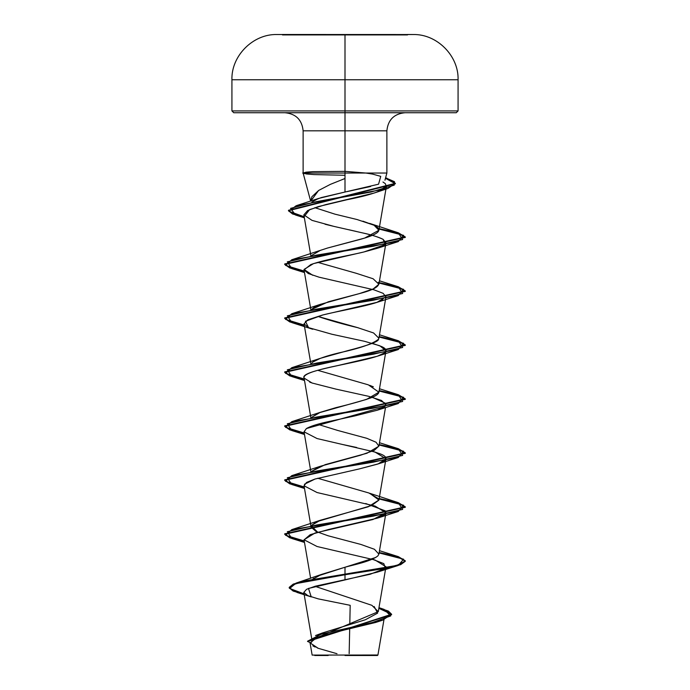 <?xml version="1.0" encoding="UTF-8"?>
<svg xmlns="http://www.w3.org/2000/svg" width="690" height="690" viewBox="0 0 690 690"><rect width="100%" height="100%" fill="white"/><g stroke="black" fill="none" stroke-linecap="round" stroke-linejoin="round"><path stroke-width="1.03" d="M282.469 34.923L345 34.923L282.469 34.923M282.469 34.5L413.12 34.535L276.88 34.535L345 34.535L345 79.764L458.074 79.764L345 79.764L345 110.918L458.074 110.918L345 110.918L345 112.729L456.271 112.729L345 112.729L345 130.824L303.126 130.824C302.013 119.87 295.984 113.833 285.03 112.729M345 655.052L345 655.5L377.439 655.5L345 655.5L345 655.052L345 655.5L345 655.052L377.775 655.017L312.165 655.086L345 655.052M345 178.503L330.363 184.368L318.642 190.457L311.854 196.779L310.759 201.109L318.564 190.509M313.959 200.436L321.273 197.573L345 192.027L345 173.035L303.177 173.035L306.412 173.975L313.959 174.579L345 175.277M380.759 176.364L372.488 174.07L365.855 173.035L345 171.353L312.794 171.646L306.006 172.181L303.177 173.035L386.874 173.035L345 173.035L345 130.824L345 192.027L318.409 198.504L311.846 202.075M235.868 112.729L345 112.729L345 130.824L386.874 130.824L303.126 130.824L303.126 173.035L310.655 201.144M374.153 606.501L377.628 613.125L365.398 619.749L322.334 632.997L312.251 639.621L378.284 611.668L371.893 605.328L314.976 586.302M313.088 578.807L313.778 578.263M317.771 575.986L345 567.24C351.012 565.412 371.099 561.617 377.922 555.847L378.896 554.122L374.437 549.283L360.896 544.445L328.147 535.785L316.029 531.455L311.104 527.134L311.25 525.892L317.702 532.223M398.259 502.648L379.172 498.525L398.372 502.682L405.306 506.839L284.694 533.836L289.8 537.389L304.238 540.951L285.565 535.293L291.749 529.635L373.299 516.137L402.667 509.393L398.259 502.648L369.659 493.264L378.913 500.017L368.305 506.762L320.341 520.26L311.501 525.392L316.926 521.64L371.617 505.52L378.896 500.147L378.732 498.844L368.857 492.979L317.702 478.248M378.913 446.076L374.256 450.363L360.715 455.159L320.341 466.285L311.501 471.417L325.214 464.637L366.968 453.244L378.896 446.171L376.059 442.238L366.83 438.314L337.721 430.448L317.702 424.272M312.708 275.276L304.014 269.445L313.493 263.615L363.984 251.945L377.283 248.297L384.727 244.726L363.984 251.945C351.314 255.162 325.361 259.371 310.802 264.563L304.031 269.885L308.275 273.525L319.022 277.173L373.902 289.791L383.123 293.328L385.969 296.873L376.869 302.41C362.655 307.041 337.289 311.25 322.618 315.02L307.895 319.781L304.031 323.86L308.551 327.638L331.959 334.262L364.527 341.309L379.828 345.768L385.969 350.848L378.879 392.291C378.405 394.154 375.731 396.008 370.849 397.871C361.983 400.942 350.339 404.193 335.927 407.643L320.332 412.31L311.501 417.441L319.039 412.801L366.562 399.398L378.896 392.196L368.331 384.839L317.702 370.297M378.482 339.238C378.862 341.481 368.615 345.276 347.76 350.641L320.341 358.334L312.846 362.043L311.501 363.466L312.846 362.043C317.426 359.007 326.068 355.962 338.781 352.926C359.766 348.364 373.005 343.801 378.482 339.238L378.896 338.221L373.566 332.951L357.403 327.569L317.995 316.443C329.044 320.246 342.507 324.041 358.403 327.845M378.318 282.236C380.457 286.039 374.101 289.843 359.248 293.638L320.35 304.35L315.028 306.671L311.501 309.491L328.406 301.754L359.248 293.638L373.187 288.946L378.896 284.245L373.118 278.769L356.29 273.3L317.693 262.347M362.897 221.171L374.066 225.242C385.917 230.822 373.954 235.488 360.827 239.223L327.5 248.046L364.682 238.067L378.896 230.262L374.066 225.242L357.118 219.549L334.961 214.159L314.83 207.673M382.959 182.005L385.313 183.635L386.357 186.464C382.872 190.88 369.754 195.296 347.001 199.729L318.357 206.586L307.637 210.545L303.85 214.849L312.001 220.369L333.848 226.372L363.095 233.022C370.849 234.643 377.508 236.748 383.079 239.335L385.969 242.897L385.296 244.174L383.079 239.335C379.086 237.231 372.428 235.126 363.095 233.022M378.896 230.262L386.443 186.136L376.999 192.096L373.946 193.096L325.507 204.663L309.637 209.596L304.497 216.16M385.969 350.848L384.494 352.866C374.256 361.275 298.322 369.685 304.1 378.094L312.044 383.002L335.849 389.091L368.874 396.362L381.475 400.45L385.969 404.823L385.296 406.099L385.598 403.331L372.307 397.285M310.828 417.562L304.1 378.094C303.35 376.128 306.257 374.032 312.82 371.789C319.401 369.685 327.836 367.58 338.126 365.484L377.283 356.247L384.494 352.866C387.176 350.77 386.236 348.666 381.673 346.561L372.298 343.31M304.048 431.897L306.395 428.559C310.034 426.454 316.425 424.35 325.577 422.246L354.772 415.941L377.292 410.214L384.727 406.66L306.395 428.559L304.031 431.811L317.072 438.555L375.006 452.054L385.969 458.798L378.258 463.852L359.361 468.907L315.054 479.024L306.61 482.405L304.031 485.786L317.072 492.539L375.006 506.029L385.969 512.774L372.928 519.527L314.994 533.016L304.031 539.761L317.072 546.514L375.006 560.004L385.969 566.749L385.296 568.025M312.492 579.367L321.488 574.425L345 567.24L345 579.936L377.292 572.139L384.727 568.586L370.159 574.261L315.425 586.172L306.567 589.295L303.807 592.417L307.852 595.643L318.219 598.868L350.192 605.32L349.778 624.579M349.157 653.628L349.692 628.978M310.293 643.537L314.752 638.267L331.916 632.997L375.688 622.449L381.32 620.138L317.391 637.181L310.052 642.864L318.202 648.298L337.005 653.723M310.052 642.864L312.147 655.086L318.366 655.069M384.399 617.145L377.922 655.017L371.013 655M375.869 557.425L345 567.24L345 574.313L296.079 583.093L289.679 588.466L304.048 593.84L293.112 590.597L289.214 587.354L293.259 584.094L305.023 580.833L396.698 565.464L405.289 561.039L398.242 556.614L379.172 552.5L398.38 556.658L405.306 560.823L400.709 564.196L387.642 567.568L305.023 581.282L293.259 584.542L289.214 587.802L293.129 591.054L304.135 594.306L297.183 592.486L289.239 588.053L295.838 583.628L345 574.761L387.642 568.017L400.709 564.644L405.306 561.272L398.354 557.106L379.095 552.932L403.572 559.202L398.251 565.464L345 574.761L345 579.936L308.473 588.423L311.25 596.91L297.183 592.486M317.78 648.16L307.611 641.165L321.298 634.179L382.588 620.198L391.541 614.255L378.853 608.321L388.349 611.513L391.601 614.704L307.568 641.562L391.601 614.255L388.375 611.073L378.931 607.89L384.166 609.417L390.704 615.946L372.462 622.484L315.502 635.55L322.334 632.997M312.863 645.866L315.14 647.048M347.208 191.579L370.634 186.507M233.729 112.729L345 112.729L345 110.918L231.926 110.918L345 110.918L345 79.764L231.926 79.764L345 79.764L345 34.535L276.88 34.535C253.023 33.888 231.141 55.907 231.926 79.764L231.926 110.918L233.729 112.729M312.794 171.646L345 171.353M365.855 173.035L372.6 174.096M380.742 176.355L378.56 184.196L345 192.027M327.5 248.046L320.341 250.375L311.501 255.516M369.65 385.313L373.359 386.831M304.238 486.976L285.557 481.31L291.758 475.652L373.316 462.162L402.675 455.417L398.242 448.664L379.172 444.55L398.38 448.707L405.306 452.873L284.694 479.852L289.791 483.414L304.238 486.976M304.238 432.992L285.565 427.343L291.741 421.685L373.299 408.187L402.667 401.442L398.251 394.697L379.172 390.575L398.372 394.732L405.306 398.889L284.694 425.877L289.791 429.439L304.238 432.992M304.238 379.017L285.557 373.359L291.758 367.701L373.316 354.212L402.667 347.467L398.251 340.722L379.172 336.599L398.38 340.757L405.306 344.914L284.694 371.901L289.8 375.464L304.238 379.017M304.238 325.042L285.565 319.392L291.741 313.734L373.307 300.236L402.675 293.491L398.242 286.738L379.172 282.624L398.372 286.781L405.306 290.939L284.694 317.926L289.791 321.488L304.238 325.042M304.238 271.066L285.565 265.409L291.758 259.751L373.307 246.261L402.667 239.516L398.251 232.772L379.172 228.649L398.372 232.806L405.306 236.963L284.694 263.951L289.8 267.513L304.238 271.066M304.178 216.763L288.843 211.235L296.2 205.706L371.151 191.993L394.249 185.136L394.49 181.703L385.589 177.839L395.37 183.324L288.489 210.269L292.517 213.521L304.178 216.763M304.316 541.409L289.817 537.846L284.694 534.284L405.306 507.288L398.346 503.122L379.095 498.956L403.572 505.227L398.251 511.488L316.693 524.986L287.333 531.731L291.741 538.476L304.316 541.409M304.316 487.433L289.817 483.871L284.694 480.3L405.306 453.321L398.354 449.156L379.095 444.981L403.572 451.251L398.259 457.513L316.693 471.011L287.325 477.756L291.758 484.501L304.316 487.433M304.316 433.458L289.817 429.896L284.694 426.325L405.306 399.338L398.354 395.172L379.095 391.006L403.572 397.276L398.242 403.538L316.693 417.036L287.333 423.781L291.749 430.526L304.316 433.458M304.316 379.483L289.817 375.921L284.694 372.35L405.306 345.371L398.354 341.196L379.095 337.031L403.564 343.292L398.259 349.563L316.693 363.052L287.333 369.805L291.749 376.55L304.316 379.483M304.316 325.507L289.809 321.945L284.694 318.375L405.306 291.387L398.354 287.221L379.095 283.055L403.572 289.326L398.242 295.587L316.684 309.086L287.333 315.83L291.749 322.575L304.316 325.507M304.316 271.532L289.817 267.97L284.694 264.408L405.306 237.412L398.354 233.246L379.095 229.08L403.564 235.342L398.259 241.612L316.701 255.102L287.333 261.846L291.741 268.6L304.316 271.532M304.264 217.229L292.543 213.978L288.489 210.717L395.37 183.773L385.477 178.262L395.318 183.359L387.961 188.448L316.098 201.73L290.576 208.371L295.493 215.013L304.264 217.229M385.305 568.025L383.795 563.618L372.298 559.211M304.057 539.873L310.181 534.681L328.664 529.48L377.292 518.173L384.839 514.507L385.262 510.85L365.717 503.527M304.411 484.268L315.054 479.024L359.292 468.924L377.283 464.198L383.726 461.36C387.573 458.652 386.331 456.133 380 453.787L372.298 451.26M356.696 447.482L342.689 444.515M312.708 383.226L309.672 382.096M291.749 322.575L312.708 329.251L308.551 327.638L305.42 321.29L322.903 314.951L377.292 302.263L382.933 299.9M361.379 232.625L360.948 232.53M356.1 231.391L348.717 229.71M333.106 226.199L325.042 224.241M303.177 173.035L306.006 172.181M304.152 173.604L303.229 173.259M314.735 655.5L328.19 655.5M366.399 655.5L345 655.5M407.531 34.923L345 34.923L407.531 34.923M407.531 34.5L413.12 34.535C436.977 33.888 458.859 55.907 458.074 79.764L458.074 110.918L456.271 112.729M377.922 655.017L377.439 655.5M404.97 112.729C394.016 113.833 387.987 119.87 386.874 130.824L386.874 173.035L384.96 180.211M312.122 641.019L303.807 592.417M378.284 611.668L385.684 568.405M385.762 567.939L385.969 566.749M310.629 578.349L304.031 539.761M378.896 554.122L385.969 512.774M311.104 527.134L304.031 485.786M378.896 500.147L385.969 458.798M310.828 471.537L304.031 431.811M378.896 446.171L385.503 407.505M310.828 363.587L304.031 323.86M378.896 338.221L385.969 296.873M310.828 309.612L304.031 269.885M378.896 284.245L385.684 244.545M385.762 244.079L385.969 242.897M310.828 255.636L303.85 214.849M378.965 607.657L384.166 609.417M321.488 574.425L296.079 583.093M391.601 614.255L391.601 614.704M289.214 587.354L289.214 587.802M375.688 622.449L382.588 620.198M385.598 177.822L387.038 178.279M318.409 198.504L296.2 205.706M369.659 223.396L398.251 232.772M320.341 250.375L291.758 259.751M379.483 280.804L398.242 286.738M320.35 304.35L291.741 313.734M379.483 334.779L398.251 340.722M320.341 358.334L291.758 367.701M379.483 388.755L398.251 394.697M320.332 412.31L291.741 421.685M379.483 442.73L398.242 448.664M320.341 466.285L291.758 475.652M320.341 520.26L291.749 529.635M379.483 550.68L398.242 556.614M405.306 561.272L405.306 560.823M284.694 534.284L284.694 533.836M405.306 507.288L405.306 506.839M284.694 480.3L284.694 479.852M405.306 453.321L405.306 452.873M284.694 426.325L284.694 425.877M405.306 399.338L405.306 398.889M284.694 372.35L284.694 371.901M405.306 345.371L405.306 344.914M284.694 318.375L284.694 317.926M405.306 291.387L405.306 290.939M284.694 264.408L284.694 263.951M405.306 237.412L405.306 236.963M288.489 210.717L288.489 210.269M395.37 183.773L395.37 183.324M387.961 188.448L376.999 192.096M295.493 215.013L304.368 217.833M398.259 241.612L377.283 248.297M291.741 268.6L304.497 272.567M398.242 295.587L377.292 302.263M398.259 349.563L377.283 356.247M291.749 376.55L304.497 380.518M398.242 403.538L377.292 410.214M291.749 430.526L304.497 434.493M398.259 457.513L377.283 464.198M291.758 484.501L304.497 488.468M398.251 511.488L377.292 518.173M291.741 538.476L304.497 542.443M398.251 565.464L377.292 572.139M302.841 172.811L302.841 173.259"/></g></svg>
